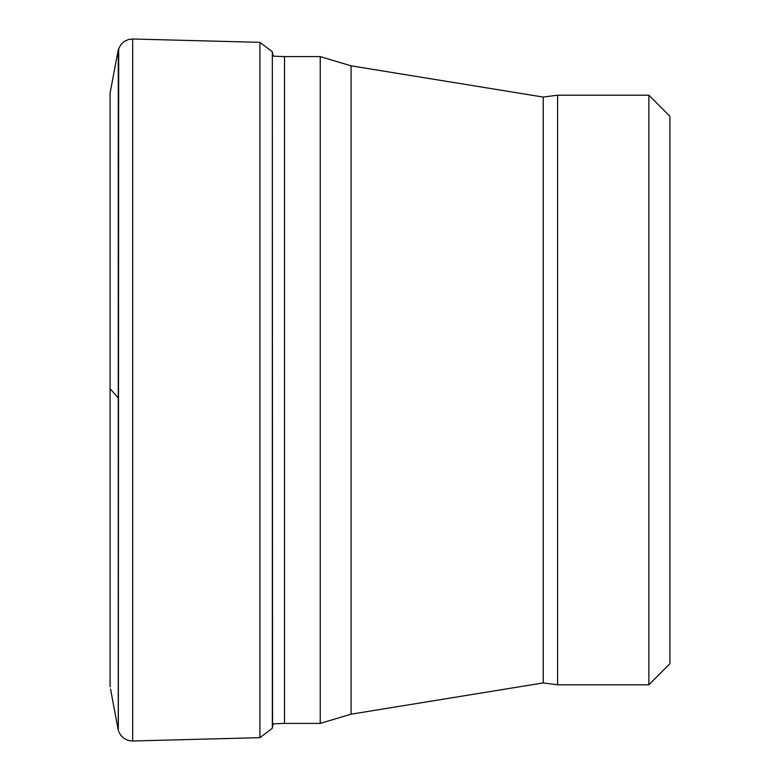 <?xml version="1.0" encoding="UTF-8"?>
<svg xmlns="http://www.w3.org/2000/svg" width="780" height="780" viewBox="0 0 780 780"><rect width="100%" height="100%" fill="white"/><g stroke="black" fill="none" stroke-linecap="round" stroke-linejoin="round"><path stroke-width="1.17" d="M110.087 686.858L110.087 93.142L118.258 49.774L118.258 397.927L110.087 388.742M118.258 49.774L120.812 44.665L124.195 41.477L128.359 39.536L132.688 39L259.925 42.344L272.327 51.743L272.327 728.257L273.215 723.859L284.505 723.401L284.505 56.599L272.327 56.101M272.327 51.743L272.532 727.37M648.862 684.801L669.913 663.741L669.913 116.259L648.862 95.199L557.612 95.199L557.612 684.801L648.862 684.801L648.862 95.199M118.326 49.53L118.326 730.47L110.575 689.188M118.687 48.535L118.326 730.47M132.688 39L132.688 741L128.164 740.405L124.176 738.504L120.812 735.335L118.687 731.465M259.925 42.344L259.925 737.656L272.327 728.257M272.327 727.682L272.532 726.775M118.258 397.927L118.258 730.226M557.612 684.801L543.231 682.929L543.231 97.071L557.612 95.199M543.231 682.929L351.078 714.178L351.078 65.822L543.231 97.071M351.078 714.178L320.239 723.401L320.239 56.599L351.078 65.822M132.688 741L259.925 737.656M272.532 52.63L273.215 56.14M320.239 56.599L284.505 56.599M320.239 723.401L284.505 723.401"/></g></svg>
